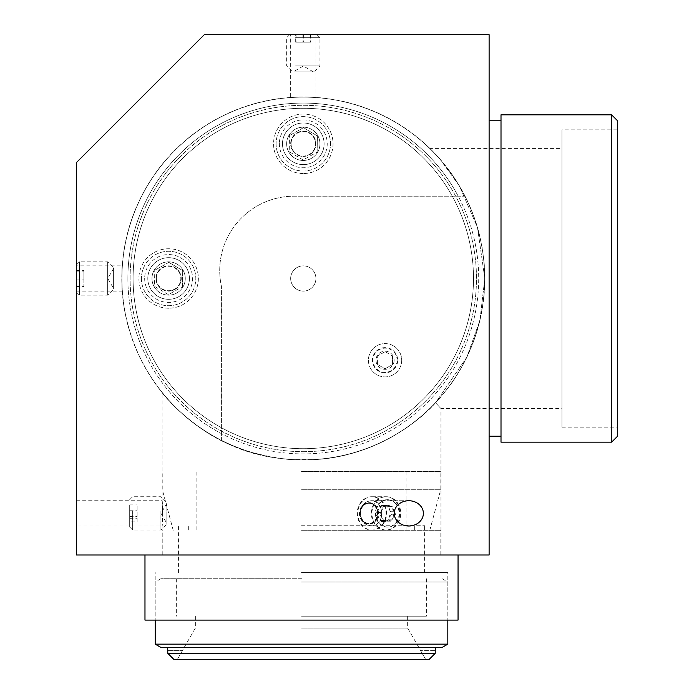 <?xml version="1.0" encoding="UTF-8"?>
<svg xmlns="http://www.w3.org/2000/svg" width="694" height="694" viewBox="0 0 694 694"><rect width="100%" height="100%" fill="white"/><g stroke="black" fill="none" stroke-linecap="round" stroke-linejoin="round"><path stroke-width="0.52" stroke-dasharray="3.47 2.6" d="M617.547 120.773L617.547 436.214M611.605 442.156L611.605 114.822M501.007 442.156L501.007 114.822M617.547 129.839L617.547 427.148L617.547 129.839L561.949 129.839L561.949 427.148L561.949 129.839M360.004 513.369C360.75 521.038 364.489 525.245 371.229 526C377.779 525.245 381.327 521.038 381.882 513.369C381.327 505.692 377.779 501.484 371.229 500.73C364.489 501.484 360.75 505.692 360.004 513.369C360.75 505.692 364.489 501.484 371.229 500.73C385.031 499.958 385.031 526.772 371.229 526C364.489 525.245 360.75 521.038 360.004 513.369M423.383 513.369A14.591 12.639 180 0 0 408.792 500.73A14.591 12.639 180 0 0 394.201 513.369A14.591 12.639 180 0 0 408.792 526A14.591 12.639 180 0 0 423.383 513.369M162.648 513.369L162.075 500.73C162.7 499.958 162.7 526.772 162.075 526L162.648 513.369M76.453 513.369L76.453 500.73L76.453 513.369M76.453 265.854L76.453 291.124L76.453 265.854L122.231 265.854C121.754 265.082 121.754 291.905 122.231 291.124C121.754 291.905 121.754 265.082 122.231 265.854M290.656 34.7L315.935 34.7L290.656 34.7L290.656 97.429C289.884 96.952 316.707 96.952 315.935 97.429C316.707 96.952 289.884 96.952 290.656 97.429M162.075 554.992L440.95 554.992L162.075 554.992L162.075 526L76.453 526M76.453 500.73L162.075 500.73L162.075 392.518C163.203 394.981 206.812 448.437 273.696 457.572C301.795 462.057 329.208 460.261 355.944 452.193C396.187 440.152 423.002 416.218 435.572 402.78C420.017 420.59 375.645 456.027 315.926 459.558L290.682 459.558C255.002 455.793 225.715 445.826 202.83 429.655C178.41 413.702 161.806 392.257 162.075 392.518M435.572 402.78C442.729 410.484 442.729 410.484 435.572 402.78C442.729 410.484 442.729 410.484 435.572 402.78L466.819 357.21L479.91 320.359L484.802 278.485L479.91 320.359L466.819 357.21L435.572 402.78M484.802 278.494A181.507 181.507 0 0 0 212.546 121.303A181.507 181.507 0 0 0 212.546 435.685A181.507 181.507 0 0 0 484.802 278.494A181.507 181.507 0 0 1 212.546 435.685A181.507 181.507 0 0 1 212.546 121.303A181.507 181.507 0 0 1 484.802 278.494M484.802 278.485L477.455 227.389L459.445 185.966L439.519 158.536L429.89 148.421L439.519 158.536L459.445 185.966L477.455 227.389L484.802 278.485M501.007 120.773L501.007 436.214L501.007 120.773M489.114 120.773L489.114 436.214L489.114 120.773M561.949 148.421L561.949 408.566L561.949 148.421L429.89 148.421M489.114 34.7L489.114 554.992L76.453 554.992L76.453 162.543L204.296 34.7L489.114 34.7M221.403 433.611L221.403 286.249A74.327 74.327 0 0 1 294.048 196.202L464.911 196.202A181.36 181.36 0 0 1 221.403 440.308L221.403 433.611A175.409 175.409 0 0 1 179.104 154.615A175.409 175.409 0 0 1 458.205 196.202L464.911 196.202A181.36 181.36 0 0 0 121.936 278.494A181.36 181.36 0 0 0 221.403 440.308L221.403 286.249A74.327 74.327 0 0 1 294.048 196.202L458.205 196.202M121.936 278.494A181.36 181.36 0 0 1 393.975 121.433A181.36 181.36 0 0 1 393.975 435.554A181.36 181.36 0 0 1 121.936 278.494M127.887 278.494A175.409 175.409 0 0 0 391 430.401A175.409 175.409 0 0 0 391 126.586A175.409 175.409 0 0 0 127.887 278.494M303.295 291.124A12.639 12.639 0 0 0 314.235 272.178A12.639 12.639 0 0 0 292.356 272.178A12.639 12.639 0 0 0 303.295 291.124A12.639 12.639 0 0 1 292.356 272.178A12.639 12.639 0 0 1 314.235 272.178A12.639 12.639 0 0 1 303.295 291.124M303.295 156.445A12.639 12.639 0 0 0 315.935 143.814A12.639 12.639 0 0 0 303.295 131.175A12.639 12.639 0 0 0 290.656 143.814A12.639 12.639 0 0 0 303.295 156.445M303.295 131.175A12.639 12.639 0 0 1 314.235 150.13A12.639 12.639 0 0 1 292.356 150.13A12.639 12.639 0 0 1 303.295 131.175M168.616 291.124A12.639 12.639 0 0 0 181.247 278.494A12.639 12.639 0 0 0 168.616 265.854A12.639 12.639 0 0 0 155.977 278.494A12.639 12.639 0 0 0 168.616 291.124M168.616 265.854A12.639 12.639 0 0 1 179.555 284.809A12.639 12.639 0 0 1 157.677 284.809A12.639 12.639 0 0 1 168.616 265.854M301.508 554.992L458.049 554.992L301.508 554.992M301.508 530.311L440.803 530.311L301.508 530.311M301.508 489.287L440.803 489.287L301.508 489.287M301.508 471.443L440.803 471.443L301.508 471.443M301.508 530.016L414.344 530.016L301.508 530.016M301.508 525.254L424.598 525.254L301.508 525.254M301.508 572.533L447.821 572.533L301.508 572.533M301.508 620.098L447.821 620.098L301.508 620.098M458.049 620.098L144.977 620.098M429.274 659.3L173.752 659.3M167.722 650.382L182.583 650.382L167.801 650.382L167.801 653.358L435.225 653.358L435.225 650.382L420.443 650.382L435.303 650.382M301.508 647.407L435.303 647.407L301.508 647.407M182.583 650.382L177.43 659.3L182.583 650.382M425.596 659.3L177.43 659.3L425.596 659.3L420.443 650.382L425.596 659.3M301.508 578.727L160.861 578.727L301.508 578.727M301.508 581.997L447.821 581.997L301.508 581.997M155.196 644.136L447.821 644.136M442.156 647.407L160.861 647.407M301.508 628.079L407.647 628.079L301.508 628.079M301.508 616.194L426.385 616.194L301.508 616.194M303.295 448.697A170.212 170.212 0 0 1 155.89 193.392A170.212 170.212 0 0 1 450.701 193.392A170.212 170.212 0 0 1 303.295 448.697A170.212 170.212 0 0 0 450.701 193.392A170.212 170.212 0 0 0 155.89 193.392A170.212 170.212 0 0 0 303.295 448.697M303.295 451.673A173.179 173.179 0 0 0 453.277 191.9A173.179 173.179 0 0 0 153.313 191.9A173.179 173.179 0 0 0 303.295 451.673A173.179 173.179 0 0 1 153.313 191.9A173.179 173.179 0 0 1 453.277 191.9A173.179 173.179 0 0 1 303.295 451.673M168.616 308.223A29.729 29.729 0 0 1 142.869 263.625A29.729 29.729 0 0 1 194.363 263.625A29.729 29.729 0 0 1 168.616 308.223A29.729 29.729 0 0 0 194.363 263.625A29.729 29.729 0 0 0 142.869 263.625A29.729 29.729 0 0 0 168.616 308.223M303.295 173.543A29.729 29.729 0 0 1 277.548 128.945A29.729 29.729 0 0 1 329.043 128.945A29.729 29.729 0 0 1 303.295 173.543A29.729 29.729 0 0 0 329.043 128.945A29.729 29.729 0 0 0 277.548 128.945A29.729 29.729 0 0 0 303.295 173.543M385.057 372.886A12.639 12.639 0 0 1 372.418 360.255A12.639 12.639 0 0 1 385.057 347.616A12.639 12.639 0 0 1 397.688 360.255A12.639 12.639 0 0 1 385.057 372.886M168.616 257.682A20.811 20.811 0 0 0 150.589 288.895A20.811 20.811 0 0 0 186.643 288.895A20.811 20.811 0 0 0 168.616 257.682A20.811 20.811 0 0 0 150.589 288.895A20.811 20.811 0 0 0 186.643 288.895A20.811 20.811 0 0 0 168.616 257.682M303.295 123.003A20.811 20.811 0 0 0 285.269 154.215A20.811 20.811 0 0 0 321.322 154.215A20.811 20.811 0 0 0 303.295 123.003A20.811 20.811 0 0 0 285.269 154.215A20.811 20.811 0 0 0 321.322 154.215A20.811 20.811 0 0 0 303.295 123.003M385.057 347.616A12.639 12.639 0 0 0 374.109 366.571A12.639 12.639 0 0 0 395.996 366.571A12.639 12.639 0 0 0 385.057 347.616M377.562 364.437L384.936 368.835L377.562 364.437L377.683 355.857L377.562 364.437M385.179 351.667L377.683 355.857L385.179 351.667L392.552 356.065L385.179 351.667M384.936 368.835L392.431 364.654L384.936 368.835M392.431 364.654L392.552 356.065L392.431 364.654M401.705 360.49A16.647 16.647 0 0 1 376.53 374.552A16.647 16.647 0 0 1 376.937 345.716A16.647 16.647 0 0 1 401.705 360.49A16.647 16.647 0 0 1 376.53 374.552A16.647 16.647 0 0 1 376.937 345.716A16.647 16.647 0 0 1 401.705 360.49M397.142 360.42A12.093 12.093 0 0 1 378.863 370.631A12.093 12.093 0 0 1 379.158 349.698A12.093 12.093 0 0 1 397.142 360.42M394.123 360.377A9.065 9.065 0 0 1 380.407 368.037A9.065 9.065 0 0 1 380.633 352.335A9.065 9.065 0 0 1 394.123 360.377M374.344 505.154A10.106 8.753 90 0 0 360.524 512.363A10.106 8.753 90 0 0 372.843 522.573A10.106 8.753 90 0 0 374.344 505.154M388.44 506.394L381.041 505.544L376.703 512.519L379.765 520.335L387.165 521.185L391.503 514.219L388.44 506.394L392.153 506.394L394.305 511.886M394.418 515.503L390.878 521.185L383.487 520.335L380.425 512.519L384.762 505.544L392.153 506.394M384.762 505.544L381.041 505.544M380.425 512.519L376.703 512.519M383.487 520.335L379.765 520.335M390.878 521.185L387.165 521.185M394.235 514.219L391.503 514.219M397.436 521.341A13.68 11.841 -90 0 1 377.024 518.999A13.68 11.841 -90 0 1 388.996 499.758A13.68 11.841 -90 0 1 397.436 521.341M398.044 523.076A16.647 14.418 90 0 0 399.163 505.77A16.647 14.418 90 0 0 386.332 496.713A16.647 14.418 90 0 0 371.915 513.369A16.647 14.418 90 0 0 386.332 530.016A16.647 14.418 90 0 0 398.044 523.076M383.921 523.076A16.647 14.418 -90 0 1 372.21 530.016A16.647 14.418 -90 0 1 357.792 513.369A16.647 14.418 -90 0 1 372.21 496.713A16.647 14.418 -90 0 1 385.04 505.77A16.647 14.418 -90 0 1 383.921 523.076M376.764 519.606A10.705 9.265 90 0 0 370.154 502.716A10.705 9.265 90 0 0 360.793 517.776A10.705 9.265 90 0 0 376.764 519.606M166.855 523.363L166.855 503.254L166.855 523.363M137.126 521.853L137.126 504.876L137.126 521.853L129.691 521.853L129.691 504.876L129.691 521.853M129.691 518.696L137.126 518.696M129.691 510.211L137.126 510.211M129.691 504.876L137.126 504.876M129.691 508.034L137.126 508.034M129.691 516.527L137.126 516.527M129.691 511.365L129.691 527.041L129.691 511.365M132.667 510.931L132.667 530.016L132.667 510.931M160.913 510.931L160.913 530.016L160.913 510.931M166.855 511.799L166.855 524.065L166.855 511.799M374.422 520.994A10.106 8.753 90 0 1 360.082 515.295A10.106 8.753 90 0 1 371.524 503.809A10.106 8.753 90 0 1 374.422 520.994M388.414 519.841L381.119 521.48L376.243 515.009L378.664 506.889L385.959 505.249L390.835 511.721L388.414 519.841L392.136 519.841L394.556 511.721L389.672 505.249L382.377 506.889L379.965 515.009L384.84 521.48L392.136 519.841M384.84 521.48L381.119 521.48M379.965 515.009L376.243 515.009M382.377 506.889L378.664 506.889M389.672 505.249L385.959 505.249M394.556 511.721L390.835 511.721M396.196 504.391A13.68 11.841 -90 0 0 376.053 508.919A13.68 11.841 -90 0 0 389.516 526.789A13.68 11.841 -90 0 0 396.196 504.391M396.647 502.439A16.647 14.418 90 0 1 398.894 520.266A16.647 14.418 90 0 1 385.769 530.016A16.647 14.418 90 0 1 371.351 513.369A16.647 14.418 90 0 1 385.769 496.713A16.647 14.418 90 0 1 396.647 502.439M382.524 502.439A16.647 14.418 -90 0 0 371.646 496.713A16.647 14.418 -90 0 0 357.228 513.369A16.647 14.418 -90 0 0 371.646 530.016A16.647 14.418 -90 0 0 384.771 520.266A16.647 14.418 -90 0 0 382.524 502.439M375.671 506.342A10.705 9.265 90 0 1 370.449 523.875A10.705 9.265 90 0 1 359.908 509.882A10.705 9.265 90 0 1 375.671 506.342M113.616 280.194L113.616 268.387L113.616 280.194M83.879 279.934L83.879 270.443L83.879 286.544L83.879 279.934L76.453 279.934L76.453 286.544L76.453 270.443L76.453 279.934M76.453 271.883L83.879 271.883M76.453 270.443L83.879 270.443M76.453 277.053L83.879 277.053M76.453 285.095L83.879 285.095M76.453 286.544L83.879 286.544M76.453 291.974L76.453 264.813L76.453 291.974M79.42 294.907L79.42 261.846L79.42 294.907M107.665 294.907L107.665 261.846L107.665 294.907M113.616 289.042L113.616 267.789L113.616 289.042M294.334 71.864L313.402 71.864L294.334 71.864M295.687 42.134L310.903 42.134L295.687 42.134L295.687 34.7L310.903 34.7L295.687 34.7M302.94 34.7L302.94 42.134M310.539 34.7L310.539 42.134M310.903 34.7L310.903 42.134M303.651 34.7L303.651 42.134M296.052 34.7L296.052 42.134M296.954 34.7L316.976 34.7L296.954 34.7M295.583 37.676L319.943 37.676L295.583 37.676M295.583 65.921L319.943 65.921L295.583 65.921M298.333 71.864L314 71.864L298.333 71.864M156.02 278.32A12.596 12.596 0 0 1 175.062 267.667A12.596 12.596 0 0 1 174.767 289.485A12.596 12.596 0 0 1 156.02 278.32M151.969 278.259A16.647 16.647 0 0 1 177.135 264.188A16.647 16.647 0 0 1 176.744 293.024A16.647 16.647 0 0 1 151.969 278.259A16.647 16.647 0 0 0 176.744 293.024A16.647 16.647 0 0 0 177.135 264.188A16.647 16.647 0 0 0 151.969 278.259A16.647 16.647 0 0 0 176.744 293.024A16.647 16.647 0 0 0 177.135 264.188A16.647 16.647 0 0 0 151.969 278.259A16.647 16.647 0 0 0 176.744 293.024A16.647 16.647 0 0 0 177.135 264.188A16.647 16.647 0 0 0 151.969 278.259M141.411 278.121A27.205 27.205 0 0 0 181.889 302.237A27.205 27.205 0 0 0 182.539 255.123A27.205 27.205 0 0 0 141.411 278.121A27.205 27.205 0 0 0 181.889 302.237A27.205 27.205 0 0 0 182.539 255.123A27.205 27.205 0 0 0 141.411 278.121M168.842 262.358L154.753 270.226L168.842 262.358L182.696 270.608L168.842 262.358M182.479 286.761L182.696 270.608L182.479 286.761L168.39 294.629L154.536 286.379L154.753 270.226L154.536 286.379L168.39 294.629L182.479 286.761M156.402 278.32A12.223 12.223 0 0 0 174.576 289.155A12.223 12.223 0 0 0 174.871 267.997A12.223 12.223 0 0 0 156.402 278.32M290.699 143.641A12.596 12.596 0 0 1 309.741 132.988A12.596 12.596 0 0 1 309.446 154.805A12.596 12.596 0 0 1 290.699 143.641M286.648 143.58A16.647 16.647 0 0 1 311.814 129.509A16.647 16.647 0 0 1 311.424 158.345A16.647 16.647 0 0 1 286.648 143.58A16.647 16.647 0 0 0 311.424 158.345A16.647 16.647 0 0 0 311.814 129.509A16.647 16.647 0 0 0 286.648 143.58A16.647 16.647 0 0 0 311.424 158.345A16.647 16.647 0 0 0 311.814 129.509A16.647 16.647 0 0 0 286.648 143.58A16.647 16.647 0 0 0 311.424 158.345A16.647 16.647 0 0 0 311.814 129.509A16.647 16.647 0 0 0 286.648 143.58M276.091 143.441A27.205 27.205 0 0 0 316.577 167.558A27.205 27.205 0 0 0 317.219 120.444A27.205 27.205 0 0 0 276.091 143.441A27.205 27.205 0 0 0 316.577 167.558A27.205 27.205 0 0 0 317.219 120.444A27.205 27.205 0 0 0 276.091 143.441M303.521 127.67L289.433 135.547L303.521 127.67L317.375 135.929L303.521 127.67M317.158 152.081L317.375 135.929L317.158 152.081L303.07 159.95L289.216 151.691L289.433 135.547L289.216 151.691L303.07 159.95L317.158 152.081M291.081 143.641A12.223 12.223 0 0 0 309.264 154.476A12.223 12.223 0 0 0 309.55 133.317A12.223 12.223 0 0 0 291.081 143.641M144.682 278.164A23.934 23.934 0 0 0 180.293 299.383A23.934 23.934 0 0 0 180.865 257.934A23.934 23.934 0 0 0 144.682 278.164M279.361 143.485A23.934 23.934 0 0 0 314.981 164.704A23.934 23.934 0 0 0 315.544 123.254A23.934 23.934 0 0 0 279.361 143.485M408.792 500.73L371.229 500.73L408.792 500.73M408.792 526L371.229 526L408.792 526M76.453 291.124L122.231 291.124M315.935 34.7L315.935 97.429M440.95 554.992L440.95 408.566L561.949 408.566M561.949 427.148L617.547 427.148M440.803 554.992L440.803 530.311M162.222 554.992L162.222 530.311M429.803 530.311L440.803 489.287L440.803 471.443M173.214 530.311L162.222 489.287L162.222 471.443M406.91 530.016L406.91 471.443M196.116 530.016L196.116 471.443M414.344 530.016L414.344 525.254M188.681 530.016L188.681 525.254M424.598 572.533L424.598 525.254M178.427 572.533L178.427 525.254M442.156 578.727L447.821 581.997L447.821 620.098L447.821 572.533M160.861 578.727L155.196 581.997L155.196 620.098L155.196 572.533M195.37 616.194L195.37 628.079L182.496 650.382M407.647 616.194L407.647 628.079L420.521 650.382M176.64 578.727L176.64 616.194M426.385 578.727L426.385 616.194M372.21 530.016L386.332 530.016M372.21 496.713L386.332 496.713M166.855 503.254L161.017 513.369L166.855 523.476M129.691 527.041L132.667 530.016L160.913 530.016L166.855 524.065M129.691 499.689L132.667 496.713L160.913 496.713L166.855 502.664M371.646 530.016L385.769 530.016M371.646 496.713L385.769 496.713M113.616 268.387L107.778 278.494L113.616 288.6M76.453 292.165L79.42 295.141L107.665 295.141L113.616 289.198M76.453 264.813L79.42 261.846L107.665 261.846L113.616 267.789M313.402 71.864L303.295 66.025L293.189 71.864M289.624 34.7L286.648 37.676L286.648 65.921L292.59 71.864M316.976 34.7L319.943 37.676L319.943 65.921L314 71.864"/><path stroke-width="1.04" d="M617.547 436.214L617.547 120.773L611.605 114.822L611.605 442.156L617.547 436.214M611.605 114.822L501.007 114.822L501.007 442.156L611.605 442.156M394.201 513.369A14.591 12.639 0 0 1 408.792 500.73A14.591 12.639 0 0 1 423.383 513.369A14.591 12.639 0 0 1 408.792 526A14.591 12.639 0 0 1 394.201 513.369M489.114 120.773L501.007 120.773M489.114 34.7L489.114 554.992L76.453 554.992L76.453 162.543L204.296 34.7L489.114 34.7M144.977 554.992L144.977 620.098L458.049 620.098L458.049 554.992M435.303 647.407L435.225 653.358L429.274 659.3L435.225 653.358L167.801 653.358L173.752 659.3L167.801 653.358L167.722 647.407M173.752 659.3L429.274 659.3M447.821 620.098L447.821 644.136L155.196 644.136L155.196 620.098M155.196 644.136L160.861 647.407L442.156 647.407L447.821 644.136M394.305 511.886L395.216 514.219L394.418 515.503M395.216 514.219L394.235 514.219M489.114 436.214L501.007 436.214"/></g></svg>
